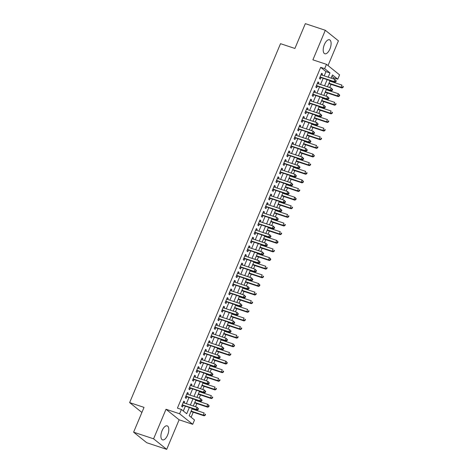 <?xml version="1.0" encoding="UTF-8"?>
<svg xmlns="http://www.w3.org/2000/svg" width="473" height="473" viewBox="0 0 473 473"><rect width="100%" height="100%" fill="white"/><g stroke="black" fill="none" stroke-linecap="round" stroke-linejoin="round"><path stroke-width="0.71" d="M167.619 435.089A7.385 3.37 108.4 0 0 167.182 425.86A7.385 3.37 108.4 0 0 162.091 430.643A7.385 3.37 108.4 0 0 162.529 439.872A7.385 3.37 108.4 0 0 167.619 435.089M329.918 48.991A7.385 3.37 108.4 0 0 329.48 39.762A7.385 3.37 108.4 0 0 324.395 44.545A7.385 3.37 108.4 0 0 324.833 53.774A7.385 3.37 108.4 0 0 329.918 48.991M192.227 408.536L189.206 415.726L194.515 419.994L192.706 424.311L179.598 413.774L181.413 409.458L186.723 413.727L189.312 407.566M179.119 419.799L166.011 409.263L153.589 438.814L133.605 432.18L146.713 442.716L166.697 449.35L179.119 419.799L192.706 424.311M328.02 65.576L338.426 40.82L325.318 30.284L312.895 59.835L326.482 64.34L339.59 74.882L337.775 79.192L332.466 74.923L331.106 78.151M333.347 78.896L333.778 77.868L337.775 79.192M191.116 417.257L193.232 412.214M194.297 409.689L194.468 409.275M195.532 406.756L196.863 403.587M197.921 401.063L198.098 400.649M199.157 398.124L200.487 394.955M201.551 392.43L201.723 392.022M202.781 389.498L204.117 386.329M205.176 383.804L205.347 383.396M206.411 380.871L207.742 377.702M208.806 375.178L208.977 374.764M210.036 372.239L211.372 369.07M212.43 366.551L212.602 366.137M213.666 363.613L214.996 360.444M216.055 357.919L216.232 357.511M217.29 354.987L218.621 351.817M219.685 349.293L219.856 348.885M220.921 346.36L222.251 343.191M223.309 340.666L223.487 340.253M224.545 337.728L225.875 334.559M226.939 332.04L227.111 331.626M228.169 329.102L229.506 325.932M230.564 323.408L230.735 323M231.8 320.475L233.13 317.306M234.194 314.781L234.366 314.374M235.424 311.849L236.754 308.68M237.818 306.155L237.99 305.741M239.054 303.217L240.385 300.048M241.443 297.529L241.62 297.115M242.679 294.59L244.009 291.421M245.073 288.897L245.245 288.489M246.303 285.964L247.639 282.795M248.697 280.27L248.869 279.856M249.933 277.338L251.264 274.169M252.328 271.644L252.499 271.23M253.558 268.705L254.894 265.536M255.952 263.012L256.124 262.604M257.188 260.079L258.518 256.91M259.576 254.385L259.754 253.977M260.812 251.453L262.143 248.284M263.207 245.759L263.378 245.345M264.442 242.826L265.773 239.657M266.831 237.133L267.009 236.719M268.067 234.194L269.397 231.025M270.461 228.5L270.633 228.092M271.691 225.568L273.027 222.399M274.086 219.874L274.257 219.466M275.321 216.941L276.652 213.772M277.716 211.248L277.888 210.834M278.946 208.309L280.282 205.146M281.34 202.621L281.512 202.208M282.576 199.683L283.906 196.514M284.965 193.989L285.142 193.581M286.2 191.057L287.531 187.887M288.595 185.363L288.767 184.955M289.825 182.43L291.161 179.261M292.219 176.736L292.391 176.323M293.455 173.798L294.785 170.629M295.85 168.11L296.021 167.696M297.079 165.172L298.416 162.003M299.474 159.478L299.646 159.07M300.71 156.545L302.04 153.376M303.098 150.852L303.276 150.444M304.334 147.919L305.664 144.75M306.729 142.225L306.9 141.811M307.964 139.287L309.295 136.118M310.353 133.599L310.53 133.185M311.589 130.66L312.919 127.491M313.983 124.967L314.155 124.559M315.213 122.034L316.549 118.865M317.608 116.34L317.779 115.926M318.843 113.408L320.174 110.239M321.238 107.714L321.409 107.3M322.468 104.775L323.804 101.606M324.862 99.082L325.034 98.674M326.098 96.149L327.428 92.98M328.487 90.455L328.664 90.047M329.722 87.523L331.053 84.354M332.117 81.829L332.288 81.415M153.589 438.814L166.697 449.35M133.605 432.18L144.034 407.377L129.643 402.6L280.519 43.682L294.91 48.453L305.333 23.65L325.318 30.284M184.198 402.99L184.677 401.849L183.79 401.139L181.614 406.313L182.501 407.028L183.134 405.515M187.822 394.364L188.301 393.223L187.414 392.507L185.239 397.687L186.126 398.396L186.764 396.888M191.447 385.737L191.932 384.59L191.045 383.881L188.869 389.06L189.756 389.77L190.388 388.262M195.077 377.105L195.556 375.964L194.669 375.255L192.493 380.428L193.38 381.143L194.013 379.63M198.701 368.479L199.186 367.338L198.299 366.622L196.124 371.802L197.005 372.511L197.643 371.003M202.332 359.852L202.811 358.711L201.924 357.996L199.748 363.175L200.635 363.885L201.267 362.377M205.956 351.226L206.435 350.079L205.554 349.37L203.378 354.549L204.259 355.258L204.898 353.751M209.586 342.594L210.065 341.453L209.178 340.743L207.003 345.917L207.889 346.632L208.522 345.119M213.211 333.968L213.69 332.826L212.803 332.111L210.627 337.29L211.514 338L212.146 336.492M216.835 325.341L217.32 324.2L216.433 323.485L214.257 328.664L215.144 329.374L215.777 327.866M220.465 316.715L220.944 315.568L220.057 314.858L217.882 320.032L218.768 320.747L219.401 319.24M224.09 308.083L224.569 306.942L223.688 306.232L221.512 311.405L222.393 312.121L223.031 310.607M227.72 299.456L228.199 298.315L227.312 297.6L225.136 302.779L226.023 303.489L226.656 301.981M231.344 290.83L231.823 289.689L230.936 288.973L228.761 294.153L229.647 294.862L230.286 293.355M234.969 282.204L235.453 281.057L234.567 280.347L232.391 285.521L233.278 286.236L233.91 284.722M238.599 273.571L239.078 272.43L238.191 271.721L236.015 276.894L236.902 277.61L237.535 276.096M242.223 264.945L242.708 263.804L241.821 263.089L239.645 268.268L240.526 268.977L241.165 267.47M245.854 256.319L246.332 255.178L245.446 254.462L243.27 259.642L244.157 260.351L244.789 258.843M249.478 247.692L249.957 246.545L249.076 245.836L246.9 251.009L247.781 251.725L248.42 250.211M253.108 239.06L253.587 237.919L252.7 237.21L250.524 242.383L251.411 243.098L252.044 241.585M256.733 230.434L257.211 229.293L256.325 228.577L254.149 233.757L255.036 234.466L255.668 232.958M260.357 221.807L260.842 220.66L259.955 219.951L257.779 225.13L258.666 225.84L259.299 224.332M263.987 213.181L264.466 212.034L263.579 211.325L261.403 216.498L262.29 217.213L262.923 215.7M267.612 204.549L268.09 203.408L267.21 202.698L265.034 207.872L265.915 208.581L266.553 207.073M271.242 195.923L271.721 194.781L270.834 194.066L268.658 199.245L269.545 199.955L270.178 198.447M274.866 187.296L275.345 186.149L274.458 185.44L272.282 190.619L273.169 191.329L273.808 189.821M278.491 178.664L278.975 177.523L278.089 176.813L275.913 181.987L276.8 182.702L277.432 181.189M282.121 170.038L282.6 168.896L281.713 168.181L279.537 173.36L280.424 174.07L281.057 172.562M285.745 161.411L286.23 160.27L285.343 159.555L283.167 164.734L284.048 165.444L284.687 163.936M289.375 152.785L289.854 151.638L288.968 150.928L286.792 156.102L287.679 156.817L288.311 155.31M293 144.153L293.479 143.012L292.598 142.302L290.422 147.475L291.303 148.191L291.942 146.677M296.63 135.526L297.109 134.385L296.222 133.67L294.046 138.849L294.933 139.559L295.566 138.051M300.254 126.9L300.733 125.759L299.847 125.043L297.671 130.223L298.558 130.932L299.196 129.425M303.879 118.274L304.364 117.127L303.477 116.417L301.301 121.591L302.188 122.306L302.821 120.792M307.509 109.641L307.988 108.5L307.101 107.791L304.925 112.964L305.812 113.68L306.445 112.166M311.133 101.015L311.612 99.874L310.731 99.159L308.556 104.338L309.437 105.047L310.075 103.54M314.764 92.389L315.243 91.248L314.356 90.532L312.18 95.712L313.067 96.421L313.7 94.913M318.388 83.762L318.867 82.615L317.986 81.906L315.804 87.079L316.691 87.795L317.33 86.281M333.778 77.868L331.869 76.33M324.2 75.857L325.986 71.6L320.676 67.332L177.416 408.134L181.413 409.458M183.323 410.996L185.315 406.242M186.38 403.717L188.946 397.61M190.004 395.091L192.57 388.983M193.634 386.459L196.2 380.357M197.259 377.832L199.825 371.731M200.889 369.206L203.455 363.098M204.513 360.58L207.079 354.472M208.138 351.947L210.704 345.846M211.768 343.321L214.334 337.219M215.392 334.695L217.958 328.587M219.023 326.063L221.589 319.961M222.647 317.436L225.213 311.335M226.277 308.81L228.837 302.708M229.902 300.184L232.468 294.076M233.526 291.551L236.092 285.45M237.156 282.925L239.722 276.823M240.781 274.299L243.347 268.197M244.411 265.672L246.977 259.565M248.035 257.04L250.601 250.938M251.66 248.414L254.226 242.312M255.29 239.787L257.856 233.68M258.914 231.161L261.48 225.053M262.545 222.529L265.111 216.427M266.169 213.902L268.735 207.801M269.799 205.276L272.359 199.168M273.424 196.65L275.99 190.542M277.048 188.018L279.614 181.916M280.678 179.391L283.244 173.289M284.303 170.765L286.869 164.657M287.933 162.138L290.499 156.031M291.557 153.506L294.123 147.405M295.182 144.88L297.748 138.778M298.812 136.254L301.378 130.146M302.436 127.621L305.002 121.52M306.066 118.995L308.633 112.893M309.691 110.369L312.257 104.267M313.321 101.742L315.887 95.635M316.945 93.11L319.512 87.008M320.57 84.484L323.136 78.382M322.012 75.13L322.497 73.989L321.61 73.28L319.435 78.453L320.322 79.168L320.954 77.655M129.643 402.6L141.9 412.45M166.011 409.263L179.598 413.774M320.676 67.332L324.667 68.656L326.482 64.34M330.048 80.676L327.482 86.778M326.417 89.302L323.851 95.404M322.793 97.929L320.227 104.03M319.163 106.555L316.597 112.663M315.538 115.187L312.972 121.289M311.914 123.814L309.348 129.915M308.284 132.44L305.718 138.542M304.659 141.066L302.093 147.174M301.029 149.699L298.463 155.8M297.405 158.325L294.839 164.427M293.78 166.951L291.214 173.059M290.15 175.578L287.584 181.685M286.526 184.21L283.96 190.312M282.895 192.836L280.329 198.938M279.271 201.463L276.705 207.57M275.641 210.089L273.075 216.196M272.016 218.721L269.45 224.823M268.392 227.347L265.826 233.449M264.762 235.974L262.196 242.081M261.137 244.606L258.571 250.708M257.507 253.232L254.941 259.334M253.883 261.859L251.317 267.96M250.258 270.485L247.692 276.593M246.628 279.117L244.062 285.219M243.004 287.744L240.438 293.845M239.373 296.37L236.807 302.472M235.749 304.996L233.183 311.104M232.119 313.629L229.553 319.73M228.494 322.255L225.928 328.357M224.87 330.881L222.304 336.989M221.24 339.508L218.674 345.615M217.615 348.14L215.049 354.242M213.985 356.766L211.419 362.868M210.361 365.393L207.795 371.5M206.736 374.019L204.17 380.126M203.106 382.651L200.54 388.753M199.482 391.277L196.916 397.379M195.852 399.904L193.286 406.011M328.197 77.182L329.983 72.931L324.667 68.656M190.377 405.042L192.943 398.94M194.001 396.415L196.567 390.314M197.631 387.789L200.197 381.681M201.256 379.157L203.822 373.055M204.886 370.53L207.446 364.429M208.51 361.904L211.076 355.797M212.135 353.278L214.701 347.17M215.765 344.646L218.331 338.544M219.389 336.019L221.955 329.918M223.02 327.393L225.586 321.285M226.644 318.767L229.21 312.659M230.268 310.134L232.834 304.033M233.899 301.508L236.465 295.406M237.523 292.882L240.089 286.774M241.153 284.255L243.719 278.148M244.778 275.623L247.344 269.521M248.408 266.997L250.968 260.895M252.032 258.37L254.598 252.263M255.657 249.738L258.223 243.636M259.287 241.112L261.853 235.01M262.911 232.485L265.477 226.384M266.541 223.859L269.107 217.751M270.166 215.227L272.732 209.125M273.79 206.6L276.356 200.499M277.42 197.974L279.986 191.867M281.045 189.348L283.611 183.24M284.675 180.716L287.241 174.614M288.299 172.089L290.865 165.988M291.93 163.463L294.496 157.355M295.554 154.837L298.12 148.729M299.178 146.204L301.744 140.103M302.809 137.578L305.375 131.476M306.433 128.952L308.999 122.844M310.063 120.325L312.629 114.218M313.688 111.693L316.254 105.591M317.312 103.067L319.878 96.965M320.942 94.44L323.508 88.333M324.567 85.808L327.133 79.706M325.986 71.6L329.983 72.931M321.457 73.646L322.497 73.989M317.826 82.272L318.867 82.615M314.202 90.899L315.243 91.248M310.578 99.525L311.612 99.874M306.947 108.157L307.988 108.5M303.323 116.784L304.364 117.127M299.693 125.41L300.733 125.759M296.068 134.036L297.109 134.385M292.438 142.669L293.479 143.012M288.814 151.295L289.854 151.638M285.189 159.921L286.23 160.27M281.559 168.554L282.6 168.896M277.935 177.18L278.975 177.523M274.305 185.806L275.345 186.149M270.68 194.433L271.721 194.781M267.056 203.065L268.09 203.408M263.426 211.691L264.466 212.034M259.801 220.317L260.842 220.66M256.171 228.944L257.211 229.293M252.547 237.576L253.587 237.919M248.916 246.202L249.957 246.545M245.292 254.829L246.332 255.178M241.668 263.455L242.708 263.804M238.037 272.087L239.078 272.43M234.413 280.714L235.453 281.057M230.783 289.34L231.823 289.689M227.158 297.966L228.199 298.315M223.534 306.599L224.569 306.942M219.904 315.225L220.944 315.568M216.279 323.851L217.32 324.2M212.649 332.478L213.69 332.826M209.025 341.11L210.065 341.453M205.394 349.736L206.435 350.079M201.77 358.363L202.811 358.711M198.146 366.995L199.186 367.338M194.515 375.621L195.556 375.964M190.891 384.247L191.932 384.59M187.261 392.874L188.301 393.223M183.636 401.506L184.677 401.849M319.973 77.17L334.86 82.272L333.973 81.557L320.067 76.945M335.552 81.468L333.973 81.557L334.884 79.405L336.268 80.895L335.913 80.611L335.552 81.468L335.907 81.758L336.268 80.895M320.978 74.787L334.884 79.405L335.913 80.611M320.316 77.442A0.946 0.828 -51.2 0 0 319.99 77.406L319.872 77.418M334.86 82.272L335.907 81.758M328.812 83.609L341.949 87.966L341.063 87.257L341.967 85.099L329.87 81.084M328.966 83.242L341.063 87.257L342.99 87.452L343.357 86.589L343.002 86.305L342.635 87.168M343.002 86.305L343.357 86.589M342.99 87.452L341.949 87.966M316.348 85.796L331.236 90.899L330.349 90.189L316.443 85.572M331.928 90.101L330.349 90.189L331.254 88.031L332.643 89.521L332.288 89.237L331.928 90.101L332.283 90.384L332.643 89.521M317.348 83.414L331.254 88.031L332.288 89.237M316.685 86.074A0.946 0.828 -51.2 0 0 316.366 86.033L316.242 86.045M331.236 90.899L332.283 90.384M312.718 94.423L327.606 99.525L326.725 98.816L312.813 94.198M328.297 98.727L326.725 98.816L327.629 96.658L329.019 98.148L328.664 97.864L328.297 98.727L328.652 99.011L329.019 98.148M313.723 92.04L327.629 96.658L328.664 97.864M313.061 94.701A0.946 0.828 -51.2 0 0 312.736 94.665L312.618 94.671M327.606 99.525L328.652 99.011M309.094 103.055L323.981 108.157L323.094 107.442L309.188 102.83M324.673 107.353L323.094 107.442L324.005 105.284L325.389 106.774L325.034 106.49L324.673 107.353L325.028 107.637L325.389 106.774M310.093 100.672L324.005 105.284L325.034 106.49M309.437 103.327A0.946 0.828 -51.2 0 0 309.111 103.291L308.987 103.303M323.981 108.157L325.028 107.637M305.469 111.681L320.357 116.784L319.47 116.068L305.564 111.457M321.043 115.98L319.47 116.068L320.375 113.916L321.764 115.406L321.409 115.122L321.043 115.98L321.398 116.269L321.764 115.406M306.469 109.298L320.375 113.916L321.409 115.122M305.806 111.953A0.946 0.828 -51.2 0 0 305.481 111.918L305.363 111.93M320.357 116.784L321.398 116.269M325.188 92.235L338.319 96.593L337.432 95.883L338.343 93.725L326.246 89.71M325.341 91.868L337.432 95.883L339.366 96.078L339.726 95.215L339.372 94.931L339.011 95.794M339.372 94.931L338.343 93.725L339.726 95.215M339.366 96.078L338.319 96.593M321.557 100.861L334.695 105.225L333.808 104.509L334.713 102.357L322.621 98.343M321.711 100.495L333.808 104.509L335.741 104.71L336.102 103.847L335.747 103.557L335.387 104.421M335.747 103.557L336.102 103.847M335.741 104.71L334.695 105.225M317.933 109.494L331.065 113.851L330.184 113.142L331.088 110.984L318.991 106.969M318.087 109.127L330.184 113.142L332.111 113.337L332.472 112.473L332.123 112.19L331.756 113.053M332.123 112.19L332.472 112.473M332.111 113.337L331.065 113.851M314.303 118.12L327.44 122.477L326.553 121.768L327.458 119.61L315.367 115.595M314.456 117.753L326.553 121.768L328.487 121.963L328.847 121.1L328.493 120.816L328.132 121.679M328.493 120.816L328.847 121.1M328.487 121.963L327.44 122.477M301.839 120.308L316.727 125.41L315.84 124.701L301.934 120.083M317.418 124.612L315.84 124.701L316.75 122.542L318.134 124.032L317.779 123.749L317.418 124.612L317.773 124.896L318.134 124.032M302.838 117.925L316.75 122.542L317.779 123.749M302.182 120.585A0.946 0.828 -51.2 0 0 301.857 120.544L301.733 120.556M316.727 125.41L317.773 124.896M310.678 126.746L323.81 131.11L322.929 130.394L323.834 128.236L311.737 124.222M310.832 126.38L322.929 130.394L324.856 130.589L325.223 129.726L324.868 129.442L324.502 130.306M324.868 129.442L325.223 129.726M324.856 130.589L323.81 131.11M298.215 128.934L313.102 134.036L312.215 133.327L298.309 128.709M313.794 133.238L312.215 133.327L313.12 131.169L314.51 132.659L314.155 132.375L313.794 133.238L314.149 133.522L314.51 132.659M299.214 126.557L313.12 131.169L314.155 132.375M298.552 129.212A0.946 0.828 -51.2 0 0 298.226 129.176L298.108 129.182M313.102 134.036L314.149 133.522M307.054 135.379L320.186 139.736L319.299 139.021L320.209 136.868L308.112 132.854M307.208 135.006L319.299 139.021L321.232 139.222L321.593 138.358L321.238 138.069L320.877 138.932M321.238 138.069L321.593 138.358M321.232 139.222L320.186 139.736M294.584 137.566L309.472 142.669L308.591 141.953L294.679 137.341M310.164 141.865L308.591 141.953L309.496 139.795L310.879 141.291L310.53 141.001L310.164 141.865L310.519 142.148L310.879 141.291M295.59 135.183L309.496 139.795L310.53 141.001M294.927 137.838A0.946 0.828 -51.2 0 0 294.602 137.803L294.484 137.814M309.472 142.669L310.519 142.148M303.424 144.005L316.561 148.362L315.674 147.653L316.579 145.495L304.488 141.48M303.577 143.638L315.674 147.653L317.602 147.848L317.968 146.985L317.614 146.701L317.253 147.564M317.614 146.701L317.968 146.985M317.602 147.848L316.561 148.362M290.96 146.192L305.848 151.295L304.961 150.585L291.055 145.968M306.539 150.497L304.961 150.585L305.865 148.427L307.255 149.917L306.9 149.634L306.539 150.497L306.894 150.781L307.255 149.917M291.959 143.81L305.865 148.427L306.9 149.634M291.303 146.464A0.946 0.828 -51.2 0 0 290.978 146.429L290.854 146.441M305.848 151.295L306.894 150.781M299.799 152.631L312.931 156.989L312.044 156.279L312.955 154.121L300.858 150.107M299.953 152.265L312.044 156.279L313.977 156.474L314.338 155.611L313.983 155.327L313.623 156.191M313.983 155.327L312.955 154.121L314.338 155.611M313.977 156.474L312.931 156.989M287.33 154.819L302.217 159.921L301.336 159.212L287.424 154.594M302.909 159.123L301.336 159.212L302.241 157.054L303.631 158.544L303.276 158.26L302.909 159.123L303.264 159.407L303.631 158.544M288.335 152.436L302.241 157.054L303.276 158.26M287.673 155.097A0.946 0.828 -51.2 0 0 287.348 155.055L287.229 155.067M302.217 159.921L303.264 159.407M296.169 161.258L309.307 165.621L308.42 164.906L309.324 162.747L297.233 158.733M296.323 160.891L308.42 164.906L310.353 165.101L310.714 164.237L310.359 163.954L309.998 164.817M310.359 163.954L310.714 164.237M310.353 165.101L309.307 165.621M283.705 163.451L298.593 168.548L297.706 167.838L283.8 163.22M299.285 167.749L297.706 167.838L298.617 165.68L300 167.17L299.646 166.886L299.285 167.749L299.64 168.033L300 167.17M284.705 161.068L298.617 165.68L299.646 166.886M284.048 163.723A0.946 0.828 -51.2 0 0 283.723 163.688L283.599 163.693M298.593 168.548L299.64 168.033M292.545 169.89L305.676 174.247L304.795 173.532L305.7 171.38L293.603 167.365M292.698 169.523L304.795 173.532L306.723 173.733L307.089 172.87L306.735 172.586L306.368 173.443M306.735 172.586L307.089 172.87M306.723 173.733L305.676 174.247M280.081 172.077L294.969 177.18L294.082 176.464L280.176 171.853M295.66 176.376L294.082 176.464L294.986 174.312L296.376 175.802L296.021 175.513L295.66 176.376L296.009 176.66L296.376 175.802M281.08 169.695L294.986 174.312L296.021 175.513M280.418 172.349A0.946 0.828 -51.2 0 0 280.093 172.314L279.975 172.326M294.969 177.18L296.009 176.66M288.914 178.516L302.052 182.874L301.165 182.164L302.076 180.006L289.979 175.991M289.074 178.15L301.165 182.164L303.098 182.359L303.459 181.496L303.104 181.212L302.744 182.075M303.104 181.212L302.076 180.006L303.459 181.496M303.098 182.359L302.052 182.874M276.451 180.704L291.338 185.806L290.452 185.097L276.545 180.479M292.03 185.008L290.452 185.097L291.362 182.939L292.746 184.429L292.391 184.145L292.03 185.008L292.385 185.292L292.746 184.429M277.456 178.321L291.362 182.939L292.391 184.145M276.794 180.976A0.946 0.828 -51.2 0 0 276.469 180.94L276.35 180.952M291.338 185.806L292.385 185.292M285.29 187.142L298.428 191.5L297.541 190.79L298.445 188.632L286.348 184.618M285.444 186.776L297.541 190.79L299.468 190.986L299.835 190.122L299.48 189.839L299.113 190.702M299.48 189.839L299.835 190.122M299.468 190.986L298.428 191.5M281.666 195.769L294.797 200.132L293.91 199.417L294.821 197.259L282.724 193.244M281.819 195.402L293.91 199.417L295.844 199.612L296.204 198.749L295.85 198.465L295.489 199.328M295.85 198.465L294.821 197.259L296.204 198.749M295.844 199.612L294.797 200.132M278.035 204.401L291.173 208.759L290.286 208.043L291.191 205.891L279.1 201.876M278.189 204.034L290.286 208.043L292.219 208.244L292.58 207.381L292.225 207.097L291.865 207.954M292.225 207.097L292.58 207.381M292.219 208.244L291.173 208.759M272.826 189.33L287.714 194.433L286.827 193.723L272.921 189.105M288.406 193.634L286.827 193.723L287.732 191.565L289.121 193.055L288.767 192.771L288.406 193.634L288.761 193.918L289.121 193.055M273.826 186.947L287.732 191.565L288.767 192.771M273.163 189.608A0.946 0.828 -51.2 0 0 272.844 189.567L272.72 189.578M287.714 194.433L288.761 193.918M269.196 197.962L284.084 203.065L283.203 202.349L269.291 197.732M284.776 202.261L283.203 202.349L284.107 200.191L285.497 201.681L285.142 201.397L284.776 202.261L285.13 202.545L285.497 201.681M270.201 195.58L284.107 200.191L285.142 201.397M269.539 198.234A0.946 0.828 -51.2 0 0 269.214 198.199L269.096 198.211M284.084 203.065L285.13 202.545M265.572 206.589L280.459 211.691L279.573 210.976L265.666 206.364M281.151 210.887L279.573 210.976L280.483 208.824L281.867 210.314L281.512 210.024L281.151 210.887L281.506 211.177L281.867 210.314M266.571 204.206L280.483 208.824L281.512 210.024M265.915 206.861A0.946 0.828 -51.2 0 0 265.59 206.825L265.465 206.837M280.459 211.691L281.506 211.177M274.411 213.027L287.543 217.385L286.656 216.675L287.566 214.517L275.469 210.503M274.565 212.661L286.656 216.675L288.589 216.871L288.95 216.007L288.601 215.723L288.234 216.587M288.601 215.723L288.95 216.007M288.589 216.871L287.543 217.385M261.941 215.215L276.835 220.317L275.948 219.608L262.042 214.99M277.521 219.519L275.948 219.608L276.853 217.45L278.242 218.94L277.888 218.656L277.521 219.519L277.876 219.803L278.242 218.94M262.947 212.832L276.853 217.45L277.888 218.656M262.284 215.487A0.946 0.828 -51.2 0 0 261.959 215.452L261.841 215.463M276.835 220.317L277.876 219.803M270.781 221.654L283.918 226.011L283.031 225.302L283.936 223.144L271.845 219.129M270.934 221.287L283.031 225.302L284.965 225.497L285.325 224.634L284.971 224.35L284.61 225.213M284.971 224.35L285.325 224.634M284.965 225.497L283.918 226.011M258.317 223.841L273.205 228.944L272.318 228.234L258.412 223.617M273.897 228.146L272.318 228.234L273.228 226.076L274.612 227.566L274.257 227.282L273.897 228.146L274.251 228.429L274.612 227.566M259.316 221.459L273.228 226.076L274.257 227.282M258.66 224.119A0.946 0.828 -51.2 0 0 258.335 224.084L258.211 224.09M273.205 228.944L274.251 228.429M267.156 230.28L280.288 234.643L279.407 233.928L280.312 231.77L268.215 227.761M267.31 229.913L279.407 233.928L281.334 234.123L281.701 233.266L281.346 232.976L280.98 233.839M281.346 232.976L281.701 233.266M281.334 234.123L280.288 234.643M254.693 232.474L269.58 237.576L268.694 236.861L254.787 232.243M270.272 236.772L268.694 236.861L269.598 234.703L270.988 236.193L270.633 235.909L270.272 236.772L270.627 237.056L270.988 236.193M255.692 230.091L269.598 234.703L270.633 235.909M255.03 232.746A0.946 0.828 -51.2 0 0 254.705 232.71L254.586 232.722M269.58 237.576L270.627 237.056M263.532 238.912L276.664 243.27L275.777 242.56L276.687 240.402L264.59 236.388M263.686 238.546L275.777 242.56L277.71 242.755L278.071 241.892L277.716 241.608L277.355 242.472M277.716 241.608L276.687 240.402L278.071 241.892M277.71 242.755L276.664 243.27M251.062 241.1L265.95 246.202L265.069 245.487L251.157 240.875M266.642 245.398L265.069 245.487L265.974 243.335L267.357 244.825L267.009 244.541L266.642 245.398L266.997 245.688L267.357 244.825M252.068 238.717L265.974 243.335L267.009 244.541M251.405 241.372A0.946 0.828 -51.2 0 0 251.08 241.336L250.962 241.348M265.95 246.202L266.997 245.688M259.902 247.539L273.039 251.896L272.152 251.187L273.057 249.029L260.966 245.014M260.055 247.172L272.152 251.187L274.08 251.382L274.446 250.519L274.092 250.235L273.731 251.098M274.092 250.235L274.446 250.519M274.08 251.382L273.039 251.896M247.438 249.726L262.326 254.829L261.439 254.119L247.533 249.502M263.018 254.031L261.439 254.119L262.344 251.961L263.733 253.451L263.378 253.167L263.018 254.031L263.372 254.314L263.733 253.451M248.437 247.344L262.344 251.961L263.378 253.167M247.781 250.004A0.946 0.828 -51.2 0 0 247.456 249.963L247.332 249.975M262.326 254.829L263.372 254.314M256.277 256.165L269.409 260.522L268.522 259.813L269.433 257.655L257.336 253.64M256.431 255.798L268.522 259.813L270.455 260.008L270.816 259.145L270.461 258.861L270.101 259.724M270.461 258.861L269.433 257.655L270.816 259.145M270.455 260.008L269.409 260.522M243.808 258.353L258.696 263.455L257.815 262.746L243.902 258.128M259.387 262.657L257.815 262.746L258.719 260.588L260.109 262.077L259.754 261.794L259.387 262.657L259.742 262.941L260.109 262.077M244.813 255.97L258.719 260.588L259.754 261.794M244.151 258.63A0.946 0.828 -51.2 0 0 243.826 258.595L243.707 258.601M258.696 263.455L259.742 262.941M252.647 264.791L265.785 269.155L264.898 268.439L265.802 266.287L253.711 262.273M252.801 264.425L264.898 268.439L266.831 268.634L267.192 267.777L266.837 267.487L266.476 268.351M266.837 267.487L267.192 267.777M266.831 268.634L265.785 269.155M240.183 266.985L255.071 272.087L254.184 271.372L240.278 266.76M255.763 271.283L254.184 271.372L255.095 269.214L256.478 270.704L256.124 270.42L255.763 271.283L256.118 271.567L256.478 270.704M241.183 264.602L255.095 269.214L256.124 270.42M240.526 267.257A0.946 0.828 -51.2 0 0 240.201 267.221L240.077 267.233M255.071 272.087L256.118 271.567M249.023 273.424L262.154 277.781L261.273 277.072L262.178 274.914L250.081 270.899M249.176 273.057L261.273 277.072L263.201 277.267L263.567 276.403L263.213 276.12L262.846 276.983M263.213 276.12L263.567 276.403M263.201 277.267L262.154 277.781M236.559 275.611L251.447 280.714L250.56 279.998L236.654 275.387M252.139 279.91L250.56 279.998L251.465 277.846L252.854 279.336L252.499 279.052L252.139 279.91L252.487 280.199L252.854 279.336M237.558 273.228L251.465 277.846L252.499 279.052M236.896 275.883A0.946 0.828 -51.2 0 0 236.571 275.848L236.453 275.86M251.447 280.714L252.487 280.199M232.929 284.238L247.817 289.34L246.93 288.631L233.023 284.013M248.508 288.542L246.93 288.631L247.84 286.472L249.224 287.962L248.869 287.679L248.508 288.542L248.863 288.826L249.224 287.962M233.934 281.855L247.84 286.472L248.869 287.679M233.272 284.515A0.946 0.828 -51.2 0 0 232.947 284.474L232.828 284.486M247.817 289.34L248.863 288.826M229.304 292.864L244.192 297.966L243.305 297.257L229.399 292.639M244.884 297.168L243.305 297.257L244.21 295.099L245.599 296.589L245.245 296.305L244.884 297.168L245.239 297.452L245.599 296.589M230.304 290.487L244.21 295.099L245.245 296.305M229.642 293.142A0.946 0.828 -51.2 0 0 229.322 293.106L229.198 293.112M244.192 297.966L245.239 297.452M245.392 282.05L258.53 286.407L257.643 285.698L258.554 283.54L246.457 279.525M245.552 281.683L257.643 285.698L259.576 285.893L259.937 285.03L259.582 284.746L259.222 285.609M259.582 284.746L258.554 283.54L259.937 285.03M259.576 285.893L258.53 286.407M241.768 290.676L254.906 295.04L254.019 294.324L254.923 292.166L242.826 288.152M241.922 290.31L254.019 294.324L255.946 294.519L256.313 293.656L255.958 293.372L255.591 294.236M255.958 293.372L256.313 293.656M255.946 294.519L254.906 295.04M238.144 299.308L251.275 303.666L250.388 302.951L251.299 300.798L239.202 296.784M238.297 298.936L250.388 302.951L252.322 303.152L252.683 302.288L252.328 301.999L251.967 302.862M252.328 301.999L252.683 302.288M252.322 303.152L251.275 303.666M225.674 301.496L240.562 306.599L239.681 305.883L225.769 301.271M241.254 305.795L239.681 305.883L240.586 303.725L241.975 305.221L241.62 304.931L241.254 305.795L241.608 306.078L241.975 305.221M226.679 299.113L240.586 303.725L241.62 304.931M226.017 301.768A0.946 0.828 -51.2 0 0 225.692 301.733L225.574 301.744M240.562 306.599L241.608 306.078M234.513 307.935L247.651 312.292L246.764 311.583L247.669 309.425L235.578 305.41M234.667 307.568L246.764 311.583L248.692 311.778L249.058 310.915L248.703 310.631L248.343 311.494M248.703 310.631L249.058 310.915M248.692 311.778L247.651 312.292M222.05 310.122L236.938 315.225L236.051 314.515L222.144 309.898M237.629 314.427L236.051 314.515L236.961 312.357L238.345 313.847L237.99 313.564L237.629 314.427L237.984 314.711L238.345 313.847M223.049 307.74L236.961 312.357L237.99 313.564M222.393 310.394A0.946 0.828 -51.2 0 0 222.068 310.359L221.943 310.371M236.938 315.225L237.984 314.711M230.889 316.561L244.021 320.919L243.134 320.209L244.044 318.051L231.947 314.037M231.043 316.195L243.134 320.209L245.067 320.404L245.428 319.541L245.079 319.257L244.712 320.12M245.079 319.257L245.428 319.541M245.067 320.404L244.021 320.919M218.42 318.749L233.313 323.851L232.426 323.142L218.52 318.524M233.999 323.053L232.426 323.142L233.331 320.984L234.72 322.474L234.366 322.19L233.999 323.053L234.354 323.337L234.72 322.474M219.425 316.366L233.331 320.984L234.366 322.19M218.763 319.027A0.946 0.828 -51.2 0 0 218.437 318.985L218.319 318.997M233.313 323.851L234.354 323.337M227.259 325.188L240.396 329.551L239.509 328.836L240.414 326.677L228.323 322.663M227.412 324.821L239.509 328.836L241.443 329.031L241.804 328.167L241.449 327.884L241.088 328.747M241.449 327.884L241.804 328.167M241.443 329.031L240.396 329.551M214.795 327.381L229.683 332.478L228.796 331.768L214.89 327.15M230.375 331.679L228.796 331.768L229.707 329.61L231.09 331.1L230.735 330.816L230.375 331.679L230.729 331.963L231.09 331.1M215.794 324.998L229.707 329.61L230.735 330.816M215.138 327.653A0.946 0.828 -51.2 0 0 214.813 327.618L214.689 327.623M229.683 332.478L230.729 331.963M223.634 333.82L236.766 338.177L235.885 337.462L236.79 335.31L224.693 331.295M223.788 333.447L235.885 337.462L237.813 337.663L238.179 336.8L237.824 336.516L237.458 337.373M237.824 336.516L238.179 336.8M237.813 337.663L236.766 338.177M211.171 336.007L226.059 341.11L225.172 340.394L211.265 335.783M226.75 340.306L225.172 340.394L226.076 338.236L227.466 339.732L227.111 339.443L226.75 340.306L227.105 340.59L227.466 339.732M212.17 333.625L226.076 338.236L227.111 339.443M211.508 336.279A0.946 0.828 -51.2 0 0 211.183 336.244L211.064 336.256M226.059 341.11L227.105 340.59M207.541 344.634L222.428 349.736L221.541 349.027L207.635 344.409M223.12 348.938L221.541 349.027L222.452 346.869L223.835 348.359L223.487 348.075L223.12 348.938L223.475 349.222L223.835 348.359M208.546 342.251L222.452 346.869L223.487 348.075M207.884 344.906A0.946 0.828 -51.2 0 0 207.558 344.87L207.44 344.882M222.428 349.736L223.475 349.222M203.916 353.26L218.804 358.363L217.917 357.653L204.011 353.035M219.496 357.564L217.917 357.653L218.822 355.495L220.211 356.985L219.856 356.701L219.496 357.564L219.85 357.848L220.211 356.985M204.915 350.877L218.822 355.495L219.856 356.701M204.253 353.538A0.946 0.828 -51.2 0 0 203.934 353.497L203.81 353.508M218.804 358.363L219.85 357.848M220.01 342.446L233.142 346.804L232.255 346.094L233.165 343.936L221.068 339.921M220.164 342.08L232.255 346.094L234.188 346.289L234.549 345.426L234.194 345.142L233.833 346.005M234.194 345.142L233.165 343.936L234.549 345.426M234.188 346.289L233.142 346.804M216.38 351.072L229.517 355.43L228.63 354.72L229.535 352.562L217.444 348.548M216.533 350.706L228.63 354.72L230.558 354.916L230.925 354.052L230.57 353.769L230.203 354.632M230.57 353.769L230.925 354.052M230.558 354.916L229.517 355.43M212.755 359.699L225.887 364.062L225 363.347L225.911 361.189L213.814 357.174M212.909 359.332L225 363.347L226.934 363.542L227.294 362.679L226.939 362.395L226.579 363.258M226.939 362.395L225.911 361.189L227.294 362.679M226.934 363.542L225.887 364.062M200.286 361.892L215.174 366.995L214.293 366.279L200.381 361.662M215.865 366.191L214.293 366.279L215.197 364.121L216.587 365.611L216.232 365.327L215.865 366.191L216.22 366.474L216.587 365.611M201.291 359.51L215.197 364.121L216.232 365.327M200.629 362.164A0.946 0.828 -51.2 0 0 200.304 362.129L200.185 362.141M215.174 366.995L216.22 366.474M209.125 368.331L222.263 372.689L221.376 371.973L222.28 369.821L210.189 365.806M209.279 367.964L221.376 371.973L223.309 372.174L223.67 371.311L223.315 371.027L222.954 371.884M223.315 371.027L223.67 371.311M223.309 372.174L222.263 372.689M196.662 370.519L211.549 375.621L210.662 374.906L196.756 370.294M212.241 374.817L210.662 374.906L211.573 372.754L212.956 374.244L212.602 373.954L212.241 374.817L212.596 375.107L212.956 374.244M197.661 368.136L211.573 372.754L212.602 373.954M197.005 370.791A0.946 0.828 -51.2 0 0 196.679 370.755L196.555 370.767M211.549 375.621L212.596 375.107M205.501 376.957L218.632 381.315L217.751 380.605L218.656 378.447L206.559 374.433M205.654 376.591L217.751 380.605L219.679 380.8L220.04 379.937L219.691 379.653L219.324 380.517M219.691 379.653L220.04 379.937M219.679 380.8L218.632 381.315M193.037 379.145L207.925 384.247L207.038 383.538L193.132 378.92M208.617 383.449L207.038 383.538L207.943 381.38L209.332 382.87L208.977 382.586L208.617 383.449L208.965 383.733L209.332 382.87M194.036 376.762L207.943 381.38L208.977 382.586M193.374 379.417A0.946 0.828 -51.2 0 0 193.049 379.381L192.931 379.393M207.925 384.247L208.965 383.733M201.87 385.584L215.008 389.941L214.121 389.232L215.026 387.074L202.935 383.059M202.03 385.217L214.121 389.232L216.055 389.427L216.415 388.564L216.06 388.28L215.7 389.143M216.06 388.28L216.415 388.564M216.055 389.427L215.008 389.941M189.407 387.771L204.295 392.874L203.408 392.164L189.502 387.547M204.986 392.076L203.408 392.164L204.318 390.006L205.702 391.496L205.347 391.212L204.986 392.076L205.341 392.359L205.702 391.496M190.412 385.389L204.318 390.006L205.347 391.212M189.75 388.049A0.946 0.828 -51.2 0 0 189.425 388.014L189.306 388.02M204.295 392.874L205.341 392.359M198.246 394.21L211.384 398.573L210.497 397.858L211.401 395.7L199.304 391.691M198.4 393.843L210.497 397.858L212.424 398.053L212.791 397.196L212.436 396.906L212.07 397.769M212.436 396.906L212.791 397.196M212.424 398.053L211.384 398.573M185.783 396.404L200.67 401.506L199.783 400.791L185.877 396.173M201.362 400.702L199.783 400.791L200.688 398.633L202.077 400.123L201.723 399.839L201.362 400.702L201.717 400.986L202.077 400.123M186.782 394.021L200.688 398.633L201.723 399.839M186.12 396.676A0.946 0.828 -51.2 0 0 185.8 396.64L185.676 396.652M200.67 401.506L201.717 400.986M194.622 402.842L207.753 407.2L206.867 406.49L207.777 404.332L195.68 400.318M194.775 402.476L206.867 406.49L208.8 406.685L209.161 405.822L208.806 405.538L208.445 406.402M208.806 405.538L207.777 404.332L209.161 405.822M208.8 406.685L207.753 407.2M182.152 405.03L197.04 410.132L196.159 409.417L182.247 404.805M197.732 409.328L196.159 409.417L197.064 407.265L198.453 408.755L198.098 408.465L197.732 409.328L198.086 409.618L198.453 408.755M183.157 402.647L197.064 407.265L198.098 408.465M182.495 405.302A0.946 0.828 -51.2 0 0 182.17 405.266L182.052 405.278M197.04 410.132L198.086 409.618M190.991 411.469L204.129 415.826L203.242 415.117L204.147 412.959L192.056 408.944M191.145 411.102L203.242 415.117L205.17 415.312L205.536 414.449L205.181 414.165L204.821 415.028M205.181 414.165L205.536 414.449M205.17 415.312L204.129 415.826"/></g></svg>
